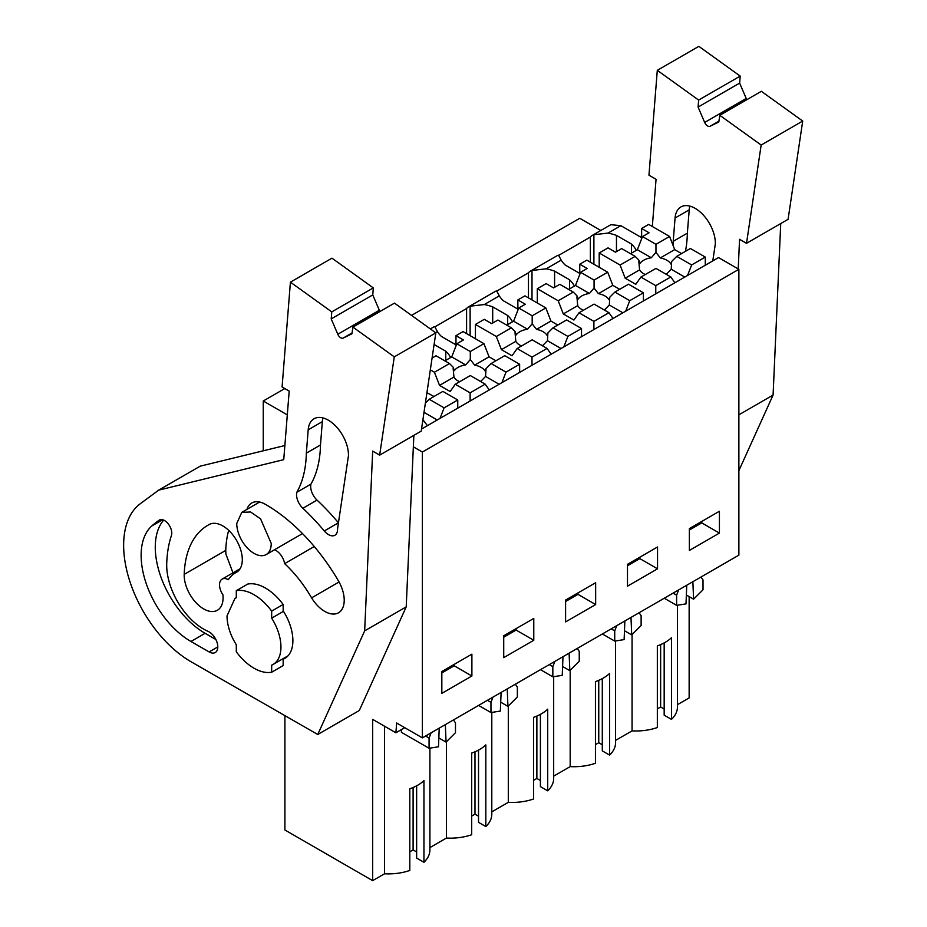 <?xml version="1.0" encoding="UTF-8"?>
<svg xmlns="http://www.w3.org/2000/svg" width="927" height="927" viewBox="0 0 927 927"><rect width="100%" height="100%" fill="white"/><g stroke="black" fill="none" stroke-linecap="round" stroke-linejoin="round"><path stroke-width="1.39" d="M421.507 429.074L718.541 257.579L738.877 269.317L422.388 452.04L413.349 446.826M422.388 452.04L422.388 737.869L738.877 555.146L738.877 269.317M677.44 704.682L689.143 697.927L689.143 596.606M411.542 315.4L579.746 218.285L600.847 230.464M558.599 255.412L590.36 237.08A20 11.553 60 0 1 592.283 235.412L610.858 224.693L620.858 225.678L641.635 237.671M719.422 533.095L689.364 550.453L689.364 528.61L719.422 511.252L719.422 533.095L701.739 522.886L689.364 530.035M565.597 600.059L565.597 621.901L595.655 604.555L595.655 582.712L565.597 600.059M627.486 564.334L627.486 586.177L657.544 568.83L657.544 546.976L627.486 564.334M503.72 635.783L533.778 618.436L533.778 640.279L503.72 657.637L503.72 635.783M471.889 676.003L441.831 693.361L441.831 671.519L471.889 654.161L471.889 676.003L454.218 665.795L441.831 672.944M422.388 737.869L396.663 723.014L395.887 732.782L404.728 727.672M632.063 634.566L632.063 730.882A41.564 23.998 0 0 0 657.336 727.544L657.336 645.876A41.564 23.998 180 0 0 671.484 637.706L671.484 719.375A41.564 23.998 0 0 0 677.44 706.988L677.44 605.227M671.484 719.375L664.172 715.157L664.172 642.909M664.172 709.039L660.638 706.988L657.336 708.9M632.063 730.882L615.563 740.406M570.175 670.302L570.175 766.617A41.564 23.998 0 0 0 595.447 763.269L595.447 681.612A41.564 23.998 180 0 0 609.595 673.442L609.595 755.099A41.564 23.998 0 0 0 615.563 742.724L615.563 640.951M609.595 755.099L602.295 750.882L602.295 678.634M602.295 744.763L598.749 742.724L595.447 744.624M570.175 766.617L553.674 776.142M508.297 706.026L508.297 802.342A41.564 23.998 0 0 0 533.57 798.993L533.57 717.336A41.564 23.998 180 0 0 547.718 709.167L547.718 790.835A41.564 23.998 0 0 0 553.674 778.448L553.674 676.687M547.718 790.835L540.406 786.617L540.406 714.358M540.406 780.488L536.872 778.448L533.57 780.349M508.297 802.342L491.797 811.867M446.408 741.751L446.408 838.066A41.564 23.998 0 0 0 471.692 834.729L471.692 753.06A41.564 23.998 180 0 0 485.829 744.891L485.829 826.56A41.564 23.998 0 0 0 491.797 814.173L491.797 712.411M485.829 826.56L478.529 822.342L478.529 750.094M478.529 816.212L474.983 814.173L471.692 816.084M446.408 838.066L429.908 847.591M384.531 726.212L384.531 873.79A41.564 23.998 0 0 0 409.804 870.453L409.804 788.784A41.564 23.998 180 0 0 423.952 780.627L423.952 862.284A41.564 23.998 0 0 0 429.908 849.908L429.908 748.135M423.952 862.284L416.64 858.066L416.64 785.818M416.64 851.948L413.106 849.908L409.804 851.809M384.531 873.79L372.654 880.65L284.902 829.989L284.902 715.632M263.256 450.8L263.256 401.009L284.809 388.564M287.3 414.879L263.256 401.009M435.551 332.666L437.405 331.599L434.763 326.617A20 11.553 60 0 0 433.164 327.277L430.337 328.911M434.833 326.872L466.594 308.529A20 11.553 60 0 1 468.517 306.86A20 11.553 60 0 1 470.128 306.2L484.288 304.531L499.282 295.875L496.652 290.881A20 11.553 60 0 0 495.041 291.553L468.517 306.86M496.71 291.136L528.471 272.805A20 11.553 60 0 1 530.406 271.136A20 11.553 60 0 1 532.005 270.475L546.165 268.807L561.171 260.139L558.529 255.157A20 11.553 60 0 0 556.93 255.829L530.406 271.136M592.283 235.412A20 11.553 60 0 1 593.894 234.74L593.894 264.218M636.281 250.36A45.319 26.165 0 0 0 631.426 244.033L616.467 235.4A45.33 26.176 0 0 0 608.054 233.071L593.894 234.74M561.171 260.139A45.33 26.176 0 0 0 565.192 265.006L579.746 273.407M574.404 286.084A45.319 26.165 0 0 0 569.537 279.757L554.589 271.124A45.33 26.176 0 0 0 546.165 268.807M499.282 295.875A45.33 26.176 0 0 0 503.315 300.73L517.869 309.131M512.515 321.82A45.319 26.165 0 0 0 507.66 315.493L492.7 306.86A45.33 26.176 0 0 0 484.288 304.531M437.405 331.599A45.33 26.176 0 0 0 441.437 336.455L455.98 344.856M450.638 357.544A45.319 26.165 0 0 0 445.771 351.217L434.103 344.473M372.654 880.65L372.654 719.364L395.887 732.782M701.739 522.886L701.739 521.461M595.655 604.555L577.985 594.346L577.985 592.921M577.985 594.346L565.597 601.496M657.544 568.83L639.862 558.622L639.862 557.185M639.862 558.622L627.486 565.76M533.778 640.279L516.096 630.07L516.096 628.645M516.096 630.07L503.72 637.22M454.218 665.795L454.218 664.369M660.638 706.988L660.638 644.601M598.749 742.724L598.749 680.325M536.872 778.448L536.872 716.061M474.983 814.173L474.983 751.785M401.403 729.595L401.403 732.295L429.074 748.274L429.074 738.077L431.113 732.828M413.106 849.908L413.106 787.51M466.594 308.529L466.594 333.627M470.128 335.667L470.128 306.2M492.7 323.048L492.7 306.86M528.471 272.805L528.471 297.903M532.005 299.942L532.005 270.475M554.589 287.312L554.589 271.124M590.36 237.08L590.36 262.179M616.467 251.588L616.467 235.4M631.426 244.033L631.426 253.164M569.537 288.888L569.537 279.757M507.66 324.624L507.66 315.493M445.771 360.348L445.771 351.217M236.744 523.5L241.796 512.353L250.626 511.994L260.58 518.877L271.229 543.407A24.38 14.079 60 0 1 266.176 554.566A24.38 14.079 60 0 1 247.393 548.042A24.38 14.079 60 0 1 236.744 523.5M236.304 590.684L236.304 597.741L234.925 598.436L227.022 615.887A38.134 22.016 60 0 0 236.304 644.752L236.304 651.797A45.006 25.991 -120 0 0 271.669 672.214L271.669 665.169A38.134 22.016 60 0 0 273.048 664.474A38.134 22.016 60 0 0 271.669 618.158L283.164 611.519L283.164 604.474A45.006 25.991 -120 0 0 247.799 584.056L236.304 590.684A45.006 25.991 -120 0 1 271.669 611.102L283.164 604.474M439.224 728.147L438.483 746.791L429.074 748.274M438.83 737.915L446.072 742.098L445.331 724.624M446.072 742.098L455.481 732.701L455.481 722.84L453.442 719.931M501.101 692.423L500.36 711.067L490.962 712.539L490.962 702.353L492.99 697.104M500.719 702.191L507.95 706.362L507.22 688.888M507.95 706.362L517.359 696.977L517.359 687.104L515.331 684.207M562.99 656.698L562.249 675.343L552.84 676.814L552.84 666.617L554.879 661.38M562.596 666.467L569.838 670.638L569.097 653.164M569.838 670.638L579.248 661.252L579.248 651.38L577.208 648.483M624.868 620.963L624.126 639.607L614.728 641.09L614.728 630.893L616.756 625.644M624.485 630.731L631.716 634.914L630.986 617.44M631.716 634.914L641.125 625.516L641.125 615.655L639.097 612.759M686.756 585.238L686.003 603.883L676.606 605.354L676.606 595.169L678.645 589.92M686.362 595.007L693.593 599.178L692.863 581.704M693.593 599.178L703.014 589.792L703.014 579.92L700.974 577.023M676.606 605.354L664.253 598.228M676.606 595.169L673.083 593.129M614.728 641.09L602.376 633.952M614.728 630.893L611.206 628.854M552.84 676.814L540.487 669.676M552.84 666.617L549.317 664.589M490.962 712.539L478.61 705.412M490.962 702.353L487.44 700.314M429.074 738.077L425.551 736.038M271.669 618.158L271.669 611.102M283.164 658.645L283.164 665.586L271.669 672.214M681.565 253.592L674.694 249.618L669.584 236.466L648.703 224.404L641.635 228.494L649.051 232.781L642.492 236.57L637.382 249.722L651.299 257.752A16.454 9.502 0 0 0 643.616 260.255A16.454 9.502 0 0 0 639.966 263.453L638.807 260.035L635.134 256.362L620.082 265.052L599.201 252.99L599.201 267.277M637.382 249.722L630.511 253.685M651.299 257.752L655.957 252.364L655.957 244.334L642.492 236.57M635.134 256.362L621.669 248.587L615.458 252.167L608.031 247.88L599.201 252.99M665.98 274.172A16.454 9.502 0 0 0 666.872 273.685L671.218 269.247L684.775 277.08M638.796 261.136L639.584 269.884A16.454 9.502 0 0 0 645.285 274.531M655.957 252.364L660.291 257.938A16.454 9.502 0 0 1 670.905 264.056L671.681 261.449L671.218 269.247M674.694 249.618L660.291 257.938M669.584 236.466L655.957 244.334M641.635 238.784L641.635 228.494M639.584 269.884L625.192 278.204L620.082 265.052M640.905 277.069L655.771 285.655L670.824 276.964L655.957 268.378L640.905 277.069L635.795 284.322L625.192 278.204M670.824 276.964L674.914 282.77M691.646 264.948L705.285 257.069L690.406 248.482L676.768 256.362L691.646 264.948L687.556 275.47M676.768 256.362L671.681 261.449M705.285 257.069L705.285 265.238M655.771 285.655L655.771 293.824M619.688 289.317L612.805 285.342L607.706 272.19L586.814 260.139L579.746 264.218L587.173 268.506L580.603 272.295L575.505 285.446L589.41 293.477A16.454 9.502 0 0 0 581.727 295.98A16.454 9.502 0 0 0 578.077 299.189L576.93 295.759L573.257 292.086L558.205 300.777L537.312 288.714L537.312 303.002M575.505 285.446L568.633 289.421M589.41 293.477L594.068 288.088L594.068 280.07L580.603 272.295M573.257 292.086L559.792 284.311L553.581 287.903L546.154 283.616L537.312 288.714M604.103 309.896A16.454 9.502 0 0 0 604.995 309.421L609.329 304.983L622.886 312.805M576.907 296.86L577.706 305.62A16.454 9.502 0 0 0 583.407 310.255M594.068 288.088L598.413 293.662A16.454 9.502 0 0 1 609.016 299.792L609.792 297.173L609.329 304.983M612.805 285.342L598.413 293.662M607.706 272.19L594.068 280.07M579.746 274.508L579.746 264.218M577.706 305.62L563.303 313.929L558.205 300.777M579.016 312.793L593.894 321.379L608.946 312.689L594.068 304.102L579.016 312.793L573.917 320.058L563.303 313.929M608.946 312.689L613.025 318.506M629.757 300.672L643.396 292.805L628.518 284.207L614.891 292.086L629.757 300.672L625.679 311.194M614.891 292.086L609.792 297.173M643.396 292.805L643.396 300.962M593.894 321.379L593.894 329.548M557.799 325.041L550.928 321.078L545.829 307.915L524.937 295.864L517.869 299.942L525.296 304.23L518.726 308.019L513.616 321.182L527.533 329.212A16.454 9.502 0 0 0 519.85 331.715A16.454 9.502 0 0 0 516.2 334.914L515.041 331.484L511.368 327.81L496.316 336.501L475.435 324.438L475.435 338.737M513.616 321.182L506.745 325.145M527.533 329.212L532.191 323.824L532.191 315.794L518.726 308.019M511.368 327.81L497.903 320.035L491.692 323.627L484.276 319.34L475.435 324.438M542.214 345.62A16.454 9.502 0 0 0 543.106 345.145L547.451 340.707L561.009 348.529M515.03 332.584L515.818 341.345A16.454 9.502 0 0 0 521.519 345.991M532.191 323.824L536.524 329.386A16.454 9.502 0 0 1 547.139 335.516L547.915 332.897L547.451 340.707M550.928 321.078L536.524 329.386M545.829 307.915L532.191 315.794M517.869 310.244L517.869 299.942M515.818 341.345L501.426 349.653L496.316 336.501M517.139 348.517L532.005 357.104L547.057 348.413L532.191 339.827L517.139 348.517L512.028 355.783L501.426 349.653M547.057 348.413L551.148 354.23M567.88 336.397L581.519 328.529L566.64 319.942L553.002 327.81L567.88 336.397L563.79 346.93M553.002 327.81L547.915 332.897M581.519 328.529L581.519 336.698M532.005 357.104L532.005 365.273M495.922 360.765L489.05 356.802L483.94 343.65L463.06 331.588L455.98 335.667L463.407 339.954L456.837 343.755L451.739 356.907L465.644 364.937A16.454 9.502 0 0 0 457.961 367.44A16.454 9.502 0 0 0 454.311 370.638L453.164 367.219L449.491 363.535L434.439 372.225L430.325 369.861M451.739 356.907L444.867 360.87M465.644 364.937L470.302 359.549L470.302 351.518L456.837 343.755M449.491 363.535L436.026 355.771L432.086 358.042M480.337 381.356A16.454 9.502 0 0 0 481.229 380.87L485.563 376.432L499.12 384.265M453.141 368.309L453.94 377.069A16.454 9.502 0 0 0 459.641 381.715M470.302 359.549L474.647 365.122A16.454 9.502 0 0 1 485.25 371.24L486.026 368.633L485.563 376.432M489.05 356.802L474.647 365.122M483.94 343.65L470.302 351.518M455.98 345.968L455.98 335.667M453.94 377.069L439.537 385.389L434.439 372.225M455.25 384.253L470.128 392.839L485.18 384.149L470.302 375.562L455.25 384.253L450.151 391.507L439.537 385.389M485.18 384.149L489.259 389.954M505.991 372.133L519.63 364.253L504.752 355.667L491.125 363.535L505.991 372.133L501.913 382.654M491.125 363.535L486.026 368.633M519.63 364.253L519.63 372.422M470.128 392.839L470.128 401.009M434.033 396.501L426.93 392.666M422.909 419.653L427.382 425.678M423.998 412.341L437.243 419.989M444.114 407.857L457.753 399.977L442.874 391.391L429.236 399.27L444.114 407.857L440.024 418.378M429.236 399.27L425.366 403.141M457.753 399.977L457.753 408.147M746.525 243.314L761.16 145.041L802.712 121.055L788.077 219.328L746.525 243.314L739.549 239.293L738.228 268.946M746.872 99.676A5.006 2.885 60 0 1 746.212 98.447L739.642 83.094L698.089 107.08L704.659 122.434A5.006 2.885 60 0 0 710.012 126.281L718.807 121.993L719.804 115.307L761.16 145.041M698.089 107.08L698.645 100.081L657.301 70.336L648.958 175.18L656.061 179.282L652.318 226.489M673.211 241.333L687.359 233.164L689.213 209.85L675.065 218.019L673.211 241.333A130.301 75.238 60 0 1 673.06 245.4M675.076 218.019A28.528 16.477 60 0 1 680.905 206.941A28.528 16.477 60 0 1 703.095 214.809A28.528 16.477 60 0 1 715.343 243.813L712.793 260.904M780.731 223.569L773.083 395.064L738.877 470.649M773.083 395.064L738.877 414.821M802.712 121.055L761.357 91.309L719.804 115.307M739.642 83.094L740.198 76.095L698.645 100.081M657.301 70.336L698.842 46.35L740.198 76.095M639.815 236.628L641.635 236.188M687.359 233.164A130.301 75.238 60 0 1 685.424 251.356M689.213 209.85A28.528 16.477 60 0 1 689.85 206.107M379.653 455.134L394.276 356.86L435.829 332.863L421.206 431.136L379.653 455.134L372.677 451.101L364.659 630.87L317.752 734.497L190.997 661.704A95.017 54.855 60 0 1 129.664 580.823A95.017 54.855 60 0 1 140.313 503.709L158.633 490.163L283.743 459.665L289.189 391.09L282.086 386.988L290.418 282.156L331.773 311.889L331.217 318.9L337.787 334.241L379.34 310.255L372.758 294.913L331.217 318.9M337.787 334.241A5.006 2.885 60 0 0 343.141 338.1L351.936 333.801L352.932 327.115L394.276 356.86M283.164 610.847A38.76 22.375 60 0 1 284.856 658.379A38.76 22.375 60 0 1 283.164 659.201M236.246 572.423A60.012 34.647 60 0 0 235.47 572.851A60.012 34.647 60 0 0 228.32 579.699A12.503 7.219 60 0 0 222.121 579.108A12.503 7.219 60 0 0 222.944 594.867A27.509 15.875 60 0 1 217.393 610.267A27.509 15.875 60 0 1 197.3 604.01A27.509 15.875 60 0 1 184.334 578.019A27.509 15.875 60 0 1 184.206 574.381A115.018 66.408 60 0 1 207.972 525.203A115.018 66.408 60 0 1 209.456 524.392A27.509 15.875 60 0 1 236.779 540.777A27.509 15.875 60 0 1 236.605 572.226A27.509 15.875 60 0 1 236.246 572.423L236.953 572.017M274.485 549.781A12.503 7.219 60 0 1 284.624 563.639A92.515 53.418 60 0 1 311.588 597.857L339.073 581.982M246.93 509.387A27.509 15.875 60 0 1 251.727 503.013A27.509 15.875 60 0 1 262.364 502.863A27.509 15.875 60 0 1 265.481 504.381A147.509 85.168 60 0 1 338.355 580.719A27.509 15.875 60 0 1 338.517 612.77A27.509 15.875 60 0 1 311.588 597.857M215.864 639.503L205.099 633.315L190.95 641.484A70.255 40.568 60 0 1 146.13 583.303A70.255 40.568 60 0 1 151.843 525.945A221.854 128.088 60 0 1 159.143 520.198A10.267 5.921 60 0 1 159.386 520.035A10.267 5.921 60 0 1 168.308 523.964A10.267 5.921 60 0 1 171.425 535.482A139.826 80.73 60 0 0 166.721 563.535A52.225 30.151 60 0 0 208.077 631.357A12.26 7.08 60 0 1 216.918 642.017A12.26 7.08 60 0 1 215.249 652.527A12.26 7.08 60 0 1 210.162 652.446A12.26 7.08 60 0 1 209.143 651.924L217.799 646.93M190.95 641.484L209.143 651.924M308.193 429.827L306.339 453.152L320.487 444.983L322.329 421.658L308.193 429.827A28.528 16.477 60 0 1 314.021 418.761A28.528 16.477 60 0 1 336.223 426.617A28.528 16.477 60 0 1 348.459 455.62L337.532 528.923A12.769 7.37 60 0 1 334.902 535.25A12.769 7.37 60 0 1 324.288 530.962A174.809 100.927 60 0 0 302.874 508.274A12.769 7.37 60 0 1 296.814 492.283L310.962 484.114A12.769 7.37 60 0 0 317.022 500.105A174.809 100.927 60 0 1 338.425 522.793A12.769 7.37 60 0 0 338.448 522.816M306.339 453.152A130.301 75.238 60 0 1 296.814 492.283M413.859 435.377L406.211 606.884L359.305 710.511L317.752 734.497M406.211 606.884L364.659 630.87M435.829 332.863L394.485 303.129L352.932 327.115M379.989 311.495A5.006 2.885 60 0 1 379.34 310.255M372.758 294.913L373.314 287.903L331.773 311.889M290.418 282.156L331.97 258.17L373.314 287.903M158.633 490.163L200.186 466.177L284.867 445.539M232.955 572.851L225.887 554.033L225.759 550.395A115.018 66.408 60 0 1 228.691 530.36M284.624 563.639L314.265 546.524M205.099 633.303A70.255 40.568 60 0 1 161.159 577.672A70.255 40.568 60 0 1 163.673 520.117M320.487 444.983A130.301 75.238 60 0 1 310.962 484.114M322.341 421.669A28.528 16.477 60 0 1 322.978 417.926M608.054 233.071L620.858 225.678M710.012 126.281L718.946 121.124M704.659 122.434L746.212 98.447M343.141 338.1L352.063 332.944M184.206 574.381L225.759 550.395M151.843 525.945L162.607 519.734M302.874 508.274L317.022 500.105M324.288 530.962L338.425 522.793M241.796 512.341L259.641 502.04M266.176 554.566L302.503 533.593M273.048 664.474L288.007 655.841M234.925 598.436L236.304 597.637M235.47 572.851L237.219 571.843M222.121 579.108L240.116 568.715"/></g></svg>
